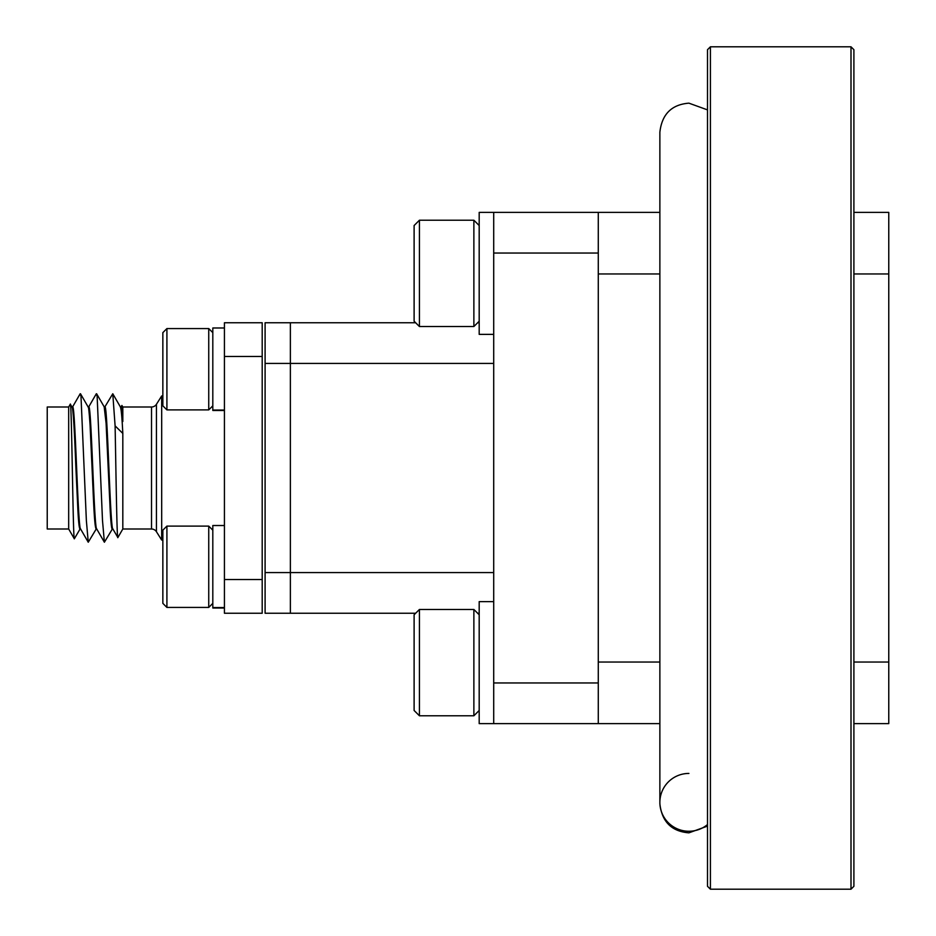<?xml version="1.0" encoding="UTF-8"?>
<svg xmlns="http://www.w3.org/2000/svg" width="936" height="936" viewBox="0 0 936 936"><rect width="100%" height="100%" fill="white"/><g stroke="black" fill="none" stroke-linecap="round" stroke-linejoin="round"><path stroke-width="1.4" d="M415.654 613.244L290.371 613.244L290.371 572.575L493.705 572.575M479.185 613.244L477.641 613.244M493.705 363.425L290.371 363.425L290.371 322.756L415.654 322.756M477.641 322.756L479.185 322.756M265.099 363.425L265.099 322.756L290.371 322.756L290.371 572.575L290.371 363.425L265.099 363.425L265.099 572.575L290.371 572.575L290.371 613.244L265.099 613.244L265.099 572.575M707.499 826.114L688.908 832.841C671.592 831.449 661.916 821.761 659.868 803.802L659.868 723.622L493.705 723.622L493.705 682.952L598.279 682.952L598.279 723.622L598.279 253.048L493.705 253.048L493.705 682.952M493.705 253.048L493.705 212.378L598.279 212.378L598.279 253.048L598.279 212.378L659.868 212.378M68.679 529.004L47.233 529.004L47.233 406.996L68.679 406.996L68.679 529.004L74.33 538.797C73.031 541.722 71.698 398.771 70.294 404.188L72.107 407.16M68.679 406.996L70.294 404.188M122.815 406.996L122.815 421.492L121.926 405.464L122.815 406.996L151.515 406.996A5.815 5.815 0 0 0 156.429 404.293L161.682 395.963L161.682 540.037L162.852 540.037M122.815 529.004L117.889 537.521C116.906 541.757 115.982 470.761 115.105 425.868L122.815 433.426L122.815 529.004L151.515 529.004A5.815 5.815 0 0 1 156.429 531.707L161.682 540.037M120.849 407.172L121.926 405.464M120.428 406.996L121.036 406.996L122.815 421.492M120.334 406.996C121.177 408.178 122.008 416.988 122.815 433.426M71.92 406.996C73.137 406.142 74.646 434.994 75.793 465.414L77.91 510.576C78.542 522.393 79.232 528.536 79.993 529.004L80.601 529.004M72.013 406.996L72.622 406.996C75.254 402.866 77.945 532.42 80.695 529.004M88.054 406.996C88.511 405.709 89.177 411.875 90.09 425.47L91.95 465.8C93.46 497.168 94.232 526.055 96.127 529.004L96.736 529.004M88.148 406.996L88.768 406.996C91.389 402.866 94.08 532.42 96.829 529.004M104.2 406.996L106.084 423.142L110.249 511.512C110.951 523.411 111.618 529.238 112.261 529.004L112.87 529.004M104.294 406.996L104.902 406.996C107.535 402.866 110.226 532.42 112.975 529.004M161.682 395.963L162.852 395.963M224.429 322.756L224.429 356.487L262.197 356.487L262.197 322.756L224.429 322.756M224.429 579.513L224.429 613.244L262.197 613.244L262.197 579.513L224.429 579.513L224.429 356.487M262.197 579.513L262.197 356.487M112.776 528.828L117.889 537.521M72.435 407.172L80.18 393.775L80.987 396.174L86.369 520.58L88.253 542.225L96.314 528.852M88.569 407.172L96.314 393.775L97.133 396.174L102.504 520.58L104.387 542.225L112.449 528.852M104.703 407.172L112.776 393.763L115.105 425.868M80.168 528.84L74.33 538.797M166.912 607.429L162.852 603.369L162.852 530.162L166.912 526.102L166.912 607.429L208.74 607.429L208.74 526.102L212.811 530.162M224.429 525.517L212.811 525.517L212.811 608.014L224.429 608.014M224.429 607.885L212.811 607.885M224.429 607.558L212.811 607.558M224.429 327.986L212.811 327.986L212.811 410.483L224.429 410.483M224.429 410.366L212.811 410.366M224.429 410.038L212.811 410.038M166.912 409.898L162.852 405.838L162.852 332.631L166.912 328.571L166.912 409.898L208.74 409.898L208.74 328.571L212.811 332.631M851 46.8L853.901 49.702L853.901 886.298L851 889.2L851 46.8L710.412 46.8L710.412 889.2L851 889.2M710.412 889.2L707.499 886.298L707.499 49.702L710.412 46.8M853.901 212.378L888.767 212.378L888.767 723.622L853.901 723.622M659.868 662.044L598.279 662.044L598.279 273.955L659.868 273.955M493.705 334.374L479.185 334.374L479.185 212.39L493.705 212.39M479.185 601.637L493.705 601.637L479.185 601.637L479.185 723.622L493.705 723.622M419.433 326.535L414.11 321.224L414.11 225.529L419.433 220.217L419.433 326.535L473.873 326.535L473.873 220.217L479.185 225.529M419.433 715.783L414.11 710.471L414.11 614.777L419.433 609.465L419.433 715.783L473.873 715.783L473.873 609.465L479.185 614.777M659.868 803.802L659.868 802.351A29.051 28.922 180 0 0 707.499 824.569A29.051 28.922 180 0 1 659.868 802.351A29.051 28.922 180 0 1 688.908 773.428M151.515 529.004L151.515 406.996M156.429 404.293L156.429 531.707M888.767 662.044L853.901 662.044M888.767 273.955L853.901 273.955M88.241 407.148L80.496 393.763M104.376 407.16L96.63 393.763M120.522 407.16L112.776 393.763M88.253 542.225L80.496 528.828M104.387 542.225L96.642 528.828M212.811 603.369L208.74 607.429M166.912 526.102L208.74 526.102M212.811 405.838L208.74 409.898M166.912 328.571L208.74 328.571M479.185 321.224L473.873 326.535M419.433 220.217L473.873 220.217M479.185 710.471L473.873 715.783M419.433 609.465L473.873 609.465M659.868 802.339L659.868 132.198C661.916 114.239 671.592 104.551 688.908 103.159L707.499 109.886"/></g></svg>
